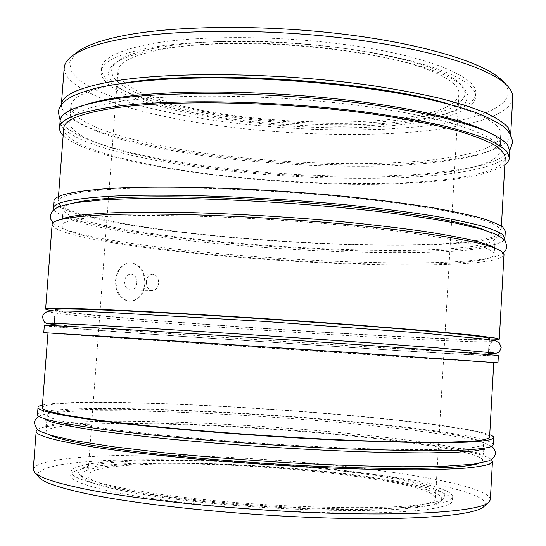 <?xml version="1.0" encoding="UTF-8"?>
<svg xmlns="http://www.w3.org/2000/svg" width="546" height="546" viewBox="0 0 546 546"><rect width="100%" height="100%" fill="white"/><g stroke="black" fill="none" stroke-linecap="round" stroke-linejoin="round"><path stroke-width="0.41" stroke-dasharray="2.73 2.05" d="M173.601 103.651C137.735 94.117 119.185 83.347 117.943 71.342C118.339 56.88 162.38 44.219 232.862 43.195C303.194 42.103 386.35 53.713 427.027 69.253C448.928 77.757 459.589 86.009 459.022 93.994C454.736 128.426 269.635 130.631 173.601 103.651M400.771 507.637C358.08 511.465 272.44 508.954 201.174 501.214C129.75 493.502 86.575 482.541 87.845 475.129C90.479 469.137 110.435 465.533 147.707 464.325C247.55 460.36 434.029 480.173 435.449 498.218C435.326 502.361 423.764 505.5 400.771 507.637M143.919 463.677C198.894 461.998 275.71 465.97 339.1 473.498C402.027 480.992 449.733 492.315 440.595 501.139C436.943 504.361 425.552 506.845 406.429 508.606C364.578 512.401 282.391 510.373 210.306 503.173C138.104 495.986 88.827 485.237 82.357 477.34C75.676 469.792 102.655 464.967 143.919 463.677M142.39 460.769C198.225 459.193 276.037 463.254 340.356 470.802C404.19 478.323 452.818 489.632 443.762 498.416C440.131 501.624 428.617 504.095 409.213 505.821C366.755 509.561 282.999 507.432 209.562 500.143C136.009 492.867 85.988 482.084 79.579 474.228C72.939 466.714 100.484 461.977 142.39 460.769M169.799 104.17C225.109 118.659 304.9 125.833 369.376 122.618C405.774 120.557 436.22 115.267 453.405 107.071C460.769 102.737 464.769 97.939 465.397 92.677L460.974 84.384C455.903 79.061 446.464 73.765 432.671 68.489C394.956 54.068 321.969 42.547 253.781 41.339C185.524 40.104 132.541 49.003 117.274 61.555C99.584 75.689 125.334 92.527 169.799 104.17M167.888 106.934L193.188 112.749L220.987 117.636L250.484 121.505L280.917 124.283L311.541 125.921L341.612 126.365L370.386 125.587L397.051 123.56L420.782 120.277L440.683 115.759L455.828 110.067L465.274 103.29L468.161 95.611L463.745 87.264C458.64 81.907 449.078 76.563 435.073 71.233C396.785 56.661 322.399 44.97 252.914 43.714C183.354 42.431 129.511 51.406 114.148 64.046C96.335 78.29 122.707 95.222 167.888 106.934M136.882 282.719C136.241 287.271 134.145 289.714 130.59 290.056C126.665 289.407 124.672 286.493 124.604 281.32C125.252 276.795 127.327 274.351 130.828 273.983C134.801 274.611 136.821 277.518 136.882 282.719M146.362 281.627C146.383 286.903 148.335 289.865 152.225 290.527C155.828 290.179 157.971 287.687 158.654 283.053C158.545 277.757 156.477 274.788 152.464 274.153C149.01 274.515 146.976 277.006 146.362 281.627M144.895 283.667C143.182 294.594 137.926 300.43 129.143 301.194C120.018 299.611 115.486 292.656 115.547 280.323C116.926 269.56 121.642 263.725 129.709 262.81C139.435 264.257 144.499 271.205 144.895 283.667M145.277 283.674C143.748 294.608 138.698 300.45 130.125 301.221C120.823 299.624 116.086 292.656 115.929 280.33C117.472 269.567 122.393 263.725 130.692 262.81C140.261 264.257 145.12 271.212 145.277 283.674M39.053 477.375L38.459 472.44L45.584 468.25L59.439 464.871L78.965 462.332L103.153 460.633L131.026 459.739L161.718 459.63L228.433 461.588L297.631 466.182L364.039 473.054L394.465 477.218C452.62 485.892 494.164 497.549 483.517 506.893M33.245 469.355C35.497 458.592 96.628 454.095 169.908 455.337C243.946 456.674 330.118 463.281 397.14 473.027C450.587 480.855 490.595 490.956 490.335 499.72M37.51 429.395C48.628 422.87 109.903 421.505 181.081 423.989C252.9 426.549 334.8 432.725 399.092 440.622C447.222 446.58 484.473 453.596 491.393 459.541M96.901 427.265C63.322 422.215 46.813 418.093 47.366 414.885C49.106 408.893 106.961 407.903 177.15 410.517C248.014 413.199 330.876 419.219 394.976 426.487C445.87 432.289 483.633 438.977 483.544 443.857C484.125 449.051 433.476 451.419 346.376 447.952C259.466 444.519 152.559 435.49 96.901 427.265M49.59 434.93L46.089 431.511C47.932 424.235 105.904 422.222 176.167 424.413C247.113 426.672 330.009 432.801 394.116 440.711C445.017 447.017 482.753 454.593 482.603 460.503L478.685 463.424M42.445 405.023C81.19 397.195 279.04 406.941 400.307 420.42C445.925 425.382 475.73 430.152 489.721 434.732M37.476 414.462C39.373 408.169 100.102 407.159 173.13 409.882C246.908 412.667 332.937 418.905 399.945 426.474C453.371 432.541 493.454 439.585 493.4 444.744M47.987 332.93L179.654 342.158L493.761 362.537M42.254 407.514C44.035 401.917 103.481 401.358 175.266 404.224C247.768 407.152 332.432 413.247 398.191 420.406C450.539 426.139 489.632 432.637 489.585 437.223M44.328 325.559C45.666 326.46 105.733 331.081 178.344 336.172L404.484 351.003C457.896 354.231 498.102 356.354 498.362 355.719M47.98 333.026C85.749 335.954 282.862 349.181 404.122 357.023L493.755 362.64M55.419 309.78C56.525 311.889 113.636 317.301 183.354 322.618C253.747 327.969 336.336 333.278 400.409 336.527C451.289 339.1 489.189 340.219 489.455 338.609M104.245 328.426C70.584 326.549 53.89 325.819 54.156 326.242C55.364 327.095 112.592 331.504 182.384 336.397L399.556 350.628C450.443 353.706 488.315 355.692 488.533 355.098C489.434 354.504 439.373 350.464 352.853 344.424C266.537 338.397 160.026 331.565 104.245 328.426M52.123 224.522C52.819 233.517 112.142 244.506 184.282 252.279C257.166 260.073 342.704 265.022 409.65 265.11C463.049 265.138 503.385 261.698 503.999 254.538M54.054 310.961C102.218 317.69 288.179 331.101 405.33 336.971C445.775 339.025 474.215 340.022 490.649 339.96M73.498 203.085C66.708 204.907 63.247 206.941 63.131 209.193C63.636 218.98 120.038 230.48 189.305 238.363C259.234 246.253 341.571 250.894 405.61 250.321C456.476 249.822 494.505 245.652 495.12 237.885C495.297 235.64 492.137 233.162 485.647 230.46M112.578 216.202C78.829 217.888 61.93 220.987 61.875 225.505C62.483 234.05 119.001 244.567 188.336 252.034C258.347 259.514 340.718 264.257 404.77 264.305C455.637 264.305 493.645 260.988 494.198 254.218C495.461 247.113 446.062 235.858 360.21 226.931C274.556 217.99 168.496 213.623 112.578 216.202M53.924 201.167C54.47 212.019 113.629 224.474 185.66 232.862C258.429 241.264 343.905 246.062 410.845 245.236C464.237 244.526 504.606 239.803 505.303 231.142M53.822 209.882C60.893 220.14 120.557 231.559 191.346 239.366C262.81 247.174 345.434 251.733 410.49 251.194C460.203 250.723 498.6 246.969 504.258 239.796M63.711 128.453C63.78 144.772 121.212 161.493 191.707 171.642C262.919 181.777 346.86 185.995 412.537 182.35C464.83 179.375 504.292 170.809 505.221 157.78M109.739 189.394C75.409 191.974 58.19 196.048 58.088 201.61C58.599 212.237 116.557 224.461 187.394 232.712C258.94 240.97 343.072 245.68 408.77 244.847C461.083 244.137 500.45 239.496 501.119 231.04C500.511 228.426 496.928 225.614 490.383 222.604C482.057 219.499 470.632 216.312 456.094 213.042C432.166 208.122 400.662 203.317 363.854 199.092C275.88 189.209 166.912 185.34 109.739 189.394M60.108 120.966C60.156 138.179 118.721 155.644 190.383 166.148C262.776 176.645 348.041 180.897 414.953 176.945C468.325 173.71 508.797 164.612 509.78 150.833M63.165 135.565C98.273 167.622 293.373 190.377 414.598 182.869C460.155 180.344 490.226 174.351 504.818 164.899M124.659 82.999L122.447 83.347C88.595 89.196 71.458 96.772 71.028 106.088C70.925 123.669 126.611 141.366 195.407 151.863C264.871 162.339 346.942 166.291 410.954 161.828C461.8 158.21 499.959 148.655 500.921 134.644C501.747 125.136 485.053 115.145 450.839 104.668M121.116 101.303C87.278 106.593 70.168 113.575 69.792 122.243C69.786 138.609 125.58 155.337 194.451 165.424C263.991 175.498 346.103 179.559 410.121 175.703C460.967 172.563 499.105 163.855 500.013 150.819C501.637 137.094 452.907 118.543 367.738 106.688C282.76 94.799 177.163 92.929 121.116 101.303M64.203 67.834C63.923 89.237 122.106 110.012 193.516 121.908C265.656 133.777 350.785 137.681 417.676 131.661C471.041 126.768 511.582 114.783 512.749 97.625M61.343 104.962C61.732 123.437 120.222 141.837 191.728 152.723C263.964 163.595 348.996 167.718 415.786 163.145C468.918 159.418 509.282 149.515 510.674 134.807M76.652 52.505L69.588 61.998L71.383 71.819L81.061 81.552L97.522 90.868L119.622 99.502L146.26 107.282L176.413 114.053L209.159 119.724L243.659 124.208L279.122 127.45L314.803 129.402L349.959 130.003L383.824 129.218L415.574 127.013C479.873 121.062 524.529 103.747 502.436 80.781M399.037 124.952C442.84 120.666 474.788 110.633 475.668 96.84C477.184 81.784 434.773 62.497 361.773 50.935C288.95 39.339 198.13 38.513 148.266 48.082C117.37 54.279 101.638 62.237 101.065 71.956C101.508 108.722 289.216 137.073 399.037 124.952M399.222 121.949C443.024 117.574 474.979 107.385 475.866 93.414C477.395 78.174 435.005 58.675 362.018 47.031C289.216 35.347 198.41 34.589 148.539 44.315C117.643 50.621 101.904 58.695 101.324 68.537C101.727 105.767 289.4 134.323 399.222 121.949M377.477 478.146C421.328 484.814 452.777 493.27 452.45 500.525C452.675 508.497 407.93 514.216 332.657 512.762C257.569 511.349 165.199 502.457 115.745 492.376C85.149 485.995 70.127 480.255 70.687 475.17C75.56 456.21 267.738 460.722 377.477 478.146M377.661 475.04C421.519 481.613 452.968 489.898 452.654 496.969C452.893 504.736 408.169 510.223 332.917 508.681C257.842 507.173 165.493 498.362 116.032 488.458C85.435 482.186 70.407 476.569 70.953 471.614C75.785 453.16 267.929 457.882 377.661 475.04M86.65 104.375C69.226 110.613 70.584 114.039 70.414 114.162C70.154 114.66 70.973 116.039 72.864 118.305C74.113 119.635 77.109 121.765 81.859 124.686C92.602 130.037 106.552 135.183 123.71 140.131C187.046 156.989 283.442 166.946 365.622 166.291C421.696 166.25 475.225 158.545 491.687 149.932C498.416 146.028 501.337 143.625 500.47 142.724L498.819 139.571L495.911 136.923C493.195 135.108 494.894 135.688 485.681 130.883M60.162 120.461C77.512 153.194 241.509 177.129 365.629 176.194C387.906 176.003 408.729 175.13 428.091 173.56L462.912 169.205L479.893 165.609C495.106 161.766 505.077 156.675 509.793 150.327M61.753 219.301L62.503 217.342L62.019 215.308L65.008 217.24L78.249 222.085C91.066 225.512 106.907 228.856 125.771 232.125C145.898 235.285 167.711 238.213 191.202 240.922C274.556 250.048 374.392 254.729 440.567 251.931C466.298 250.71 483.674 248.546 492.69 245.427L495.413 244.096L494.662 246.048L495.147 248.089M53.01 222.884C55.344 225.143 59.923 227.552 66.748 230.119L80.89 234.111L103.542 238.855C130.064 243.523 161.077 247.72 196.587 251.453C279.102 259.862 375.805 264.448 440.956 262.367C465.206 261.589 483.067 259.732 494.54 256.811C501.112 254.668 499.105 255.173 501.016 254.334L503.337 252.791M49.713 323.43C50.894 322.843 53.426 323.478 54.791 318.011C53.924 314.093 52.764 312.182 51.31 312.278C57.896 314.182 115.923 319.608 183.135 324.597C251.372 329.709 330.262 334.828 393.959 338.24C432.145 340.281 460.797 341.475 479.914 341.83L493.202 341.625C491.468 341.721 490.069 343.461 488.998 346.846C489.523 352.511 492.526 352.252 493.311 352.893M54.293 324.481C96.185 328.89 276.071 341.38 393.427 348.375C438.356 351.085 477.702 353.112 488.629 353.33M45.495 419.724L46.724 423.191C46.001 425.477 45.475 426.522 45.154 426.317C46.847 425.034 55.146 423.757 70.052 422.474C121.321 419.103 219.963 422.618 309.05 429.866C359.985 434.104 407.582 439.448 442.601 445.161L470.939 450.846L482.186 454.395L484.22 455.48C483.872 455.637 483.49 454.538 483.073 452.177L484.766 448.887M38.896 416.298C43.776 413.772 53.999 412.162 69.574 411.472C123.492 408.872 226.31 413.124 317.963 420.632C370.263 425.006 418.461 430.337 452.457 435.851L473.764 439.967L485.06 443.099L491.748 446.375M87.845 475.129L117.943 71.342M440.595 501.139L443.762 498.416M460.974 84.384L463.745 87.264M152.225 290.527L130.59 290.056M130.125 301.221L129.143 301.187M47.366 414.885L47.017 419.437M46.936 420.454L46.089 431.511M55.33 310.94L54.88 316.83M54.204 325.669L54.156 326.242M63.131 209.193L62.381 218.96M62.367 219.158L61.875 225.505M58.47 196.656L58.088 201.61M70.727 110.046L69.792 122.243M475.866 93.414L475.668 96.84M452.654 496.969L452.45 500.525M70.953 471.614L70.687 475.17M101.324 68.537L101.065 71.956M500.702 138.602L500.013 150.819M501.399 226.078L501.119 231.04M495.12 237.885L494.567 247.666M494.56 247.864L494.198 254.218M489.393 339.769L489.059 345.673M488.561 354.525L488.533 355.098M483.544 443.857L483.285 448.416M483.23 449.433L482.603 460.503M130.692 262.81L129.709 262.817M152.464 274.153L130.828 273.983M117.274 61.555L114.148 64.046M82.357 477.34L79.579 474.228M435.449 498.218L459.022 93.994"/><path stroke-width="0.82" d="M491.393 459.541L492.465 461.445L490.335 499.72L488.684 502.491L483.517 506.893C474.529 515.233 416.427 520.57 329.245 518.065C242.206 515.595 141.216 505.193 87.572 493.912C59.575 487.953 43.4 482.439 39.053 477.375L34.507 472.324L33.245 469.355L36.193 431.142L37.51 429.395M488.684 502.491C479.859 510.728 420.686 515.929 331.32 513.267C242.11 510.633 138.472 500.075 83.756 488.779C55.201 482.814 38.786 477.334 34.507 472.324M492.465 461.445L489.496 464.08C484.746 465.67 476.808 467.007 465.683 468.093C452.702 469.014 436.657 469.58 417.533 469.813C396.799 469.819 373.764 469.437 348.437 468.659C257.002 465.561 144.69 455.589 86.957 445.966C52.443 440.103 35.524 435.162 36.193 431.142M478.685 463.424C465.144 468.359 406.115 470.154 323.095 466.523C240.192 462.912 146.546 454.204 95.523 445.816C71.226 441.803 55.917 438.172 49.59 434.93M489.721 434.732C492.451 435.756 493.809 436.711 493.796 437.599L490.868 439.523C486.152 440.636 478.248 441.516 467.164 442.144C454.224 442.622 438.22 442.786 419.144 442.642L350.184 440.642C258.92 436.807 146.717 427.47 88.95 419.294C54.409 414.325 37.442 410.333 38.029 407.323C38.131 406.442 39.605 405.671 42.445 405.023M493.796 437.599L493.4 444.744L490.458 446.881C485.728 448.143 477.818 449.153 466.721 449.924C453.767 450.532 437.749 450.819 418.659 450.784L349.658 449.037C258.34 445.427 146.11 435.899 88.35 427.293C53.822 422.051 36.862 417.779 37.476 414.462L38.029 407.323M98.819 335.967L47.987 332.93L42.254 407.514C41.687 410.483 58.477 414.414 92.608 419.308C149.488 427.334 259.405 436.459 348.785 440.206C386.186 441.728 418.284 442.39 442.772 442.219C457.671 441.96 469.437 441.434 478.071 440.629C484.909 439.687 488.745 438.554 489.585 437.223L493.761 362.537L354.252 352.777L98.819 335.967M493.755 362.64L497.966 362.81L498.362 355.719L495.584 355.241L424.665 349.44L356.183 344.533C265.486 338.206 153.679 331.033 95.782 327.791C61.166 325.86 44.014 325.116 44.328 325.559L43.782 332.644L47.98 333.026M497.966 362.81L355.664 352.859L43.782 332.644M489.393 339.769L489.455 338.609C490.417 336.95 440.465 331.722 354.061 325.204C267.847 318.7 161.411 312.271 105.61 310.08C71.929 308.783 55.201 308.681 55.419 309.78L55.33 310.94M490.649 339.96C496.28 339.905 499.153 339.646 499.283 339.182L503.999 254.538L501.399 251.112C496.921 248.628 489.291 245.98 478.501 243.161C465.875 240.281 450.197 237.36 431.477 234.398C411.138 231.456 388.513 228.644 363.588 225.948C273.594 216.564 162.258 212.046 104.218 214.831C69.506 216.619 52.136 219.847 52.123 224.522L45.605 309.05C45.673 309.527 48.485 310.162 54.054 310.961M499.283 339.182L496.532 338.22L473.259 335.135L425.778 330.63L357.398 325.143C266.817 318.304 155.078 311.575 97.161 309.323C62.531 307.999 45.345 307.91 45.605 309.05M485.647 230.46C465.178 221.915 404.272 211.411 325.832 204.409C247.468 197.413 162.353 195.093 113.93 198.048C95.352 199.188 81.873 200.867 73.498 203.085M504.258 239.796L504.913 238.158L505.303 231.142L502.743 227.047C498.3 224.099 490.697 221.007 479.948 217.758C467.362 214.448 451.726 211.138 433.053 207.821C412.756 204.552 390.178 201.467 365.301 198.56C275.464 188.479 164.244 184.562 106.17 188.732C71.43 191.373 54.013 195.516 53.924 201.167L53.385 208.169L53.822 209.882M504.913 238.158L502.34 234.261C497.884 231.456 490.281 228.494 479.518 225.368C466.919 222.195 451.269 219.001 432.575 215.793C412.271 212.619 389.673 209.609 364.789 206.77C274.904 196.894 163.65 192.799 105.583 196.553C70.85 198.935 53.453 202.812 53.385 208.169M501.399 226.078L505.221 157.78C504.688 153.788 501.201 149.59 494.758 145.195C486.541 140.725 475.225 136.234 460.817 131.729C437.087 125.034 405.801 118.782 369.198 113.609C281.716 101.59 173.089 99.556 115.82 107.828C81.422 113.015 64.053 119.895 63.711 128.453L58.47 196.656M504.818 164.899C507.691 162.688 509.22 160.319 509.398 157.794L509.78 150.833L507.364 144.417C503.023 139.919 495.543 135.306 484.916 130.562C472.467 125.812 456.975 121.178 438.452 116.646C418.311 112.251 395.884 108.245 371.164 104.607C281.886 92.138 171.041 90.288 112.858 99.181C78.044 104.73 60.463 111.991 60.108 120.966L59.569 127.914C59.412 130.439 60.606 132.992 63.165 135.565M509.398 157.794L506.961 151.576C502.613 147.215 495.12 142.731 484.486 138.118C472.024 133.49 456.524 128.965 437.981 124.543C417.833 120.25 395.393 116.318 370.659 112.749C281.333 100.478 170.454 98.457 112.278 106.934C77.471 112.237 59.903 119.226 59.569 127.914M510.674 134.807L512.749 97.625C512.994 93.735 511.076 89.674 506.995 85.442C490.52 68.052 429.32 48.601 345.802 38.384C262.387 28.16 169.315 29.327 117.281 39.899C94.977 44.458 79.723 50 71.519 56.518C66.912 60.176 64.476 63.943 64.203 67.834L61.343 104.962M510.687 134.609L508.292 127.737C503.972 122.925 496.519 117.997 485.92 112.961C473.498 107.924 458.033 103.017 439.537 98.239C419.437 93.625 397.038 89.428 372.352 85.647C283.183 72.693 172.413 71.267 114.203 81.101C79.382 87.237 61.759 95.127 61.357 104.764M506.995 85.442L502.436 80.781C486.049 63.513 426.126 44.328 344.71 34.316C263.39 24.297 172.693 25.512 121.683 36.002C99.816 40.534 84.807 46.035 76.652 52.505L71.519 56.518M450.839 104.668C375.737 80.965 202.252 69.438 124.659 82.999M60.162 120.461L58.422 112.551C58.286 108.961 60.708 104.955 65.691 100.525L70.83 97.133C75.751 94.424 84.309 91.394 96.505 88.049C116.011 83.661 141.291 80.61 172.338 78.883C248.942 75.055 354.818 83.258 423.86 98.178C442.895 102.471 459.411 106.968 473.43 111.677C486.008 116.516 495.679 121.253 502.436 125.887C508.742 130.583 512.121 136.186 512.564 142.711L509.793 150.327M86.65 104.375C90.008 103.105 104.279 99.42 118.775 97.461C134.077 95.25 152.204 93.687 173.143 92.772C226.856 90.499 296.28 93.619 356.388 101.181C416.448 108.75 463.766 120.27 485.681 130.883M495.147 248.089L490.799 245.768L476.979 241.38C463.663 238.165 446.328 234.876 424.972 231.518C401.542 228.194 375.348 225.068 346.376 222.133C286.868 216.523 220.918 212.865 167.363 212.128C141.769 211.991 119.71 212.374 101.181 213.281L79.218 215.233C68.926 216.762 63.104 218.113 61.753 219.301M503.337 252.791C505.514 250.989 506.668 248.86 506.797 246.41L505.459 241.393C504.47 239.441 500.586 236.766 493.809 233.374L480.466 228.924L455.391 223.075C433.872 219.048 408.258 215.192 378.569 211.493C316.509 204.361 241.728 199.447 179.682 198.41C149.993 198.198 124.372 198.689 102.832 199.877L77.259 202.477C56.675 206.149 51.72 208.811 50.43 216.1L50.901 219.526L53.01 222.884M493.311 352.893L436.684 347.829L373.171 343.12C287.094 336.943 172.461 329.552 109.193 326.051C70.468 323.962 50.642 323.089 49.706 323.43L49.713 323.43M488.629 353.33C494.089 353.617 497.222 353.344 498.02 352.518C498.894 352.696 499.938 351.058 501.167 347.59L499.324 342.895L495.475 340.895L483.312 338.957L423.348 333.149L263.991 321.389L109.944 312.565C62.053 310.312 47.127 310.92 47.529 311.554C44.322 312.797 42.684 314.653 42.629 317.13C43.298 320.789 44.424 322.741 46.014 322.993C45.632 323.3 48.396 323.798 54.293 324.481M491.748 446.375C495.304 449.194 495.638 453.555 495.283 453.31C495.358 456.224 493.14 458.77 488.629 460.954L473.123 464.209L445.461 466.168L403.016 466.728C368.468 466.284 330.023 464.939 287.687 462.708C244.656 459.991 203.515 456.702 164.271 452.832L113.111 446.751L74.222 440.608L52.239 435.701L41.121 431.722C37.578 430.466 35.36 427.463 34.473 422.706C34.091 422.904 34.992 418.618 38.896 416.298M484.766 448.887L474.365 450.955L455.753 452.3L428.863 452.9C407.091 452.9 382.05 452.429 353.733 451.494C324.024 450.279 293.134 448.648 261.077 446.587C229.081 444.328 198.478 441.823 169.253 439.066C141.537 436.234 117.226 433.381 96.321 430.507C77.587 427.682 62.961 424.945 52.43 422.304L45.495 419.724M47.017 419.437L46.936 420.454M54.88 316.83L54.204 325.669M71.028 106.088L70.727 110.046M500.921 134.644L500.702 138.602M489.059 345.673L488.561 354.525M483.285 448.416L483.23 449.433"/></g></svg>
